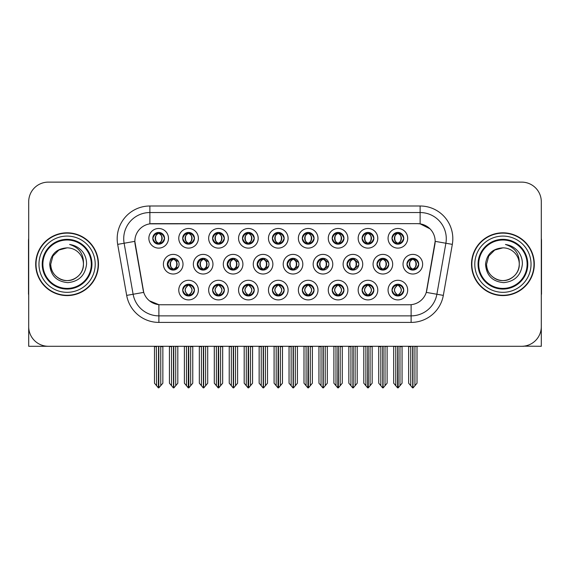 <?xml version="1.0" encoding="UTF-8"?>
<svg xmlns="http://www.w3.org/2000/svg" width="570" height="570" viewBox="0 0 570 570"><rect width="100%" height="100%" fill="white"/><g stroke="black" fill="none" stroke-linecap="round" stroke-linejoin="round"><path stroke-width="0.85" d="M212.589 238.303A5.885 5.885 0 0 0 218.474 244.188A5.885 5.885 0 0 0 224.359 238.303A5.885 5.885 0 0 0 218.474 232.417A5.885 5.885 0 0 0 212.589 238.303L212.646 238.303C213.807 235.104 215.332 233.515 217.227 233.55L216.828 232.653M208.663 238.303A9.811 9.811 0 0 0 218.474 248.114A9.811 9.811 0 0 0 228.285 238.303A9.811 9.811 0 0 0 218.474 228.492A9.811 9.811 0 0 0 208.663 238.303M272.389 290.102A5.885 5.885 0 0 0 278.274 295.987A5.885 5.885 0 0 0 284.166 290.102A5.885 5.885 0 0 0 278.274 284.216A5.885 5.885 0 0 0 272.389 290.102L272.446 290.102C273.557 293.272 275.089 294.854 277.034 294.854L277.733 294.854C273.835 291.683 273.835 288.513 277.733 285.342L277.925 285.342C273.928 288.513 273.928 291.683 277.925 294.854L277.433 295.93L277.932 294.854M268.47 290.102A9.811 9.811 0 0 0 278.274 299.913A9.811 9.811 0 0 0 288.085 290.102A9.811 9.811 0 0 0 278.274 280.29A9.811 9.811 0 0 0 268.47 290.102M152.788 238.303A5.885 5.885 0 0 0 158.674 244.188A5.885 5.885 0 0 0 164.559 238.303A5.885 5.885 0 0 0 158.674 232.417A5.885 5.885 0 0 0 152.788 238.303L152.838 238.303C154.007 235.104 155.532 233.515 157.427 233.55L157.028 232.653M148.863 238.303A9.811 9.811 0 0 0 158.674 248.114A9.811 9.811 0 0 0 168.485 238.303A9.811 9.811 0 0 0 158.674 228.492A9.811 9.811 0 0 0 148.863 238.303M376.991 264.202A5.885 5.885 0 0 0 382.876 270.087A5.885 5.885 0 0 0 388.761 264.202A5.885 5.885 0 0 0 382.876 258.317A5.885 5.885 0 0 0 376.991 264.202L377.098 264.202C378.259 261.003 379.791 259.414 381.686 259.45L381.28 258.538M373.065 264.202A9.811 9.811 0 0 0 382.876 274.013A9.811 9.811 0 0 0 392.687 264.202A9.811 9.811 0 0 0 382.876 254.391A9.811 9.811 0 0 0 373.065 264.202M257.177 264.202A5.885 5.885 0 0 0 263.062 270.087A5.885 5.885 0 0 0 268.947 264.202A5.885 5.885 0 0 0 263.062 258.317A5.885 5.885 0 0 0 257.177 264.202L257.498 264.202C258.659 261.003 260.184 259.414 262.079 259.45L261.651 258.488M253.258 264.202A9.811 9.811 0 0 0 263.062 274.013A9.811 9.811 0 0 0 272.873 264.202A9.811 9.811 0 0 0 263.062 254.391A9.811 9.811 0 0 0 253.258 264.202M362.093 290.102A5.885 5.885 0 0 0 367.978 295.987A5.885 5.885 0 0 0 373.863 290.102A5.885 5.885 0 0 0 367.978 284.216A5.885 5.885 0 0 0 362.093 290.102L362.149 290.102C363.261 293.272 364.793 294.854 366.738 294.854L367.436 294.854C363.539 291.683 363.539 288.513 367.436 285.342L367.629 285.342C363.632 288.513 363.632 291.683 367.629 294.854L367.137 295.93L367.629 294.854C363.489 291.683 363.489 288.513 367.629 285.342L367.137 284.273L367.629 285.342L366.738 285.342C364.828 285.306 363.297 286.895 362.149 290.102M358.167 290.102A9.811 9.811 0 0 0 367.978 299.913A9.811 9.811 0 0 0 377.789 290.102A9.811 9.811 0 0 0 367.978 280.29A9.811 9.811 0 0 0 358.167 290.102M391.996 290.102A5.885 5.885 0 0 0 397.881 295.987A5.885 5.885 0 0 0 403.767 290.102A5.885 5.885 0 0 0 397.881 284.216A5.885 5.885 0 0 0 391.996 290.102L392.046 290.102C393.165 293.272 394.697 294.854 396.635 294.854L397.333 294.854C393.443 291.683 393.443 288.513 397.333 285.342L397.525 285.342C393.535 288.513 393.535 291.683 397.525 294.854L397.041 295.93L397.532 294.854C393.393 291.683 393.393 288.513 397.532 285.342L397.041 284.273L397.532 285.342L396.635 285.342C394.732 285.306 393.2 286.895 392.046 290.102M388.07 290.102A9.811 9.811 0 0 0 397.881 299.913A9.811 9.811 0 0 0 407.693 290.102A9.811 9.811 0 0 0 397.881 280.29A9.811 9.811 0 0 0 388.07 290.102M272.389 238.303A5.885 5.885 0 0 0 278.274 244.188A5.885 5.885 0 0 0 284.166 238.303A5.885 5.885 0 0 0 278.274 232.417A5.885 5.885 0 0 0 272.389 238.303L272.446 238.303C273.607 235.104 275.139 233.515 277.034 233.55L276.628 232.653M268.47 238.303A9.811 9.811 0 0 0 278.274 248.114A9.811 9.811 0 0 0 288.085 238.303A9.811 9.811 0 0 0 278.274 228.492A9.811 9.811 0 0 0 268.47 238.303M406.944 264.202A5.885 5.885 0 0 0 412.83 270.087A5.885 5.885 0 0 0 418.715 264.202A5.885 5.885 0 0 0 412.83 258.317A5.885 5.885 0 0 0 406.944 264.202L407.001 264.202C408.163 261.003 409.688 259.414 411.583 259.45L411.184 258.552M403.019 264.202A9.811 9.811 0 0 0 412.83 274.013A9.811 9.811 0 0 0 422.641 264.202A9.811 9.811 0 0 0 412.83 254.391A9.811 9.811 0 0 0 403.019 264.202M227.223 264.202A5.885 5.885 0 0 0 233.109 270.087A5.885 5.885 0 0 0 238.994 264.202A5.885 5.885 0 0 0 233.109 258.317A5.885 5.885 0 0 0 227.223 264.202L227.594 264.202C228.755 261.003 230.287 259.414 232.182 259.45L231.748 258.474M223.305 264.202A9.811 9.811 0 0 0 233.109 274.013A9.811 9.811 0 0 0 242.92 264.202A9.811 9.811 0 0 0 233.109 254.391A9.811 9.811 0 0 0 223.305 264.202M317.084 264.202A5.885 5.885 0 0 0 322.969 270.087A5.885 5.885 0 0 0 328.854 264.202A5.885 5.885 0 0 0 322.969 258.317A5.885 5.885 0 0 0 317.084 264.202L317.298 264.202C318.459 261.003 319.991 259.414 321.879 259.45L321.466 258.509M313.158 264.202A9.811 9.811 0 0 0 322.969 274.013A9.811 9.811 0 0 0 332.78 264.202A9.811 9.811 0 0 0 322.969 254.391A9.811 9.811 0 0 0 313.158 264.202M167.316 264.202A5.885 5.885 0 0 0 173.202 270.087A5.885 5.885 0 0 0 179.094 264.202A5.885 5.885 0 0 0 173.202 258.317A5.885 5.885 0 0 0 167.316 264.202L167.794 264.202C168.955 261.003 170.48 259.414 172.375 259.45L171.933 258.452M163.398 264.202A9.811 9.811 0 0 0 173.202 274.013A9.811 9.811 0 0 0 183.013 264.202A9.811 9.811 0 0 0 173.202 254.391A9.811 9.811 0 0 0 163.398 264.202M391.996 238.303A5.885 5.885 0 0 0 397.881 244.188A5.885 5.885 0 0 0 403.767 238.303A5.885 5.885 0 0 0 397.881 232.417A5.885 5.885 0 0 0 391.996 238.303L392.053 238.303C393.214 235.104 394.739 233.515 396.635 233.55L396.236 232.653M388.07 238.303A9.811 9.811 0 0 0 397.881 248.114A9.811 9.811 0 0 0 407.693 238.303A9.811 9.811 0 0 0 397.881 228.492A9.811 9.811 0 0 0 388.07 238.303M302.292 290.102A5.885 5.885 0 0 0 308.178 295.987A5.885 5.885 0 0 0 314.063 290.102A5.885 5.885 0 0 0 308.178 284.216A5.885 5.885 0 0 0 302.292 290.102L302.349 290.102C303.461 293.272 304.993 294.854 306.931 294.854L307.629 294.854C303.739 291.683 303.739 288.513 307.629 285.342L307.821 285.342C303.831 288.513 303.831 291.683 307.821 294.854L307.337 295.93L307.829 294.854C303.689 291.683 303.689 288.513 307.829 285.342L307.337 284.273L307.829 285.342L306.931 285.342C305.028 285.306 303.496 286.895 302.349 290.102M298.367 290.102A9.811 9.811 0 0 0 308.178 299.913A9.811 9.811 0 0 0 317.989 290.102A9.811 9.811 0 0 0 308.178 280.29A9.811 9.811 0 0 0 298.367 290.102M362.093 238.303A5.885 5.885 0 0 0 367.978 244.188A5.885 5.885 0 0 0 373.863 238.303A5.885 5.885 0 0 0 367.978 232.417A5.885 5.885 0 0 0 362.093 238.303L362.149 238.303C363.311 235.104 364.836 233.515 366.731 233.55L366.332 232.653M358.167 238.303A9.811 9.811 0 0 0 367.978 248.114A9.811 9.811 0 0 0 377.789 238.303A9.811 9.811 0 0 0 367.978 228.492A9.811 9.811 0 0 0 358.167 238.303M242.492 290.102A5.885 5.885 0 0 0 248.378 295.987A5.885 5.885 0 0 0 254.263 290.102A5.885 5.885 0 0 0 248.378 284.216A5.885 5.885 0 0 0 242.492 290.102L242.542 290.102C243.661 293.272 245.186 294.854 247.131 294.854L247.829 294.854C243.932 291.683 243.932 288.513 247.829 285.342L248.021 285.342C244.024 288.513 244.024 291.683 248.021 294.854L247.53 295.93L248.028 294.854C243.889 291.683 243.889 288.513 248.028 285.342L247.53 284.273L248.028 285.342L247.131 285.342C245.221 285.306 243.696 286.895 242.542 290.102M238.566 290.102A9.811 9.811 0 0 0 248.378 299.913A9.811 9.811 0 0 0 258.189 290.102A9.811 9.811 0 0 0 248.378 280.29A9.811 9.811 0 0 0 238.566 290.102M287.13 264.202A5.885 5.885 0 0 0 293.016 270.087A5.885 5.885 0 0 0 298.901 264.202A5.885 5.885 0 0 0 293.016 258.317A5.885 5.885 0 0 0 287.13 264.202L287.394 264.202C288.555 261.003 290.087 259.414 291.983 259.45L291.562 258.502M283.204 264.202A9.811 9.811 0 0 0 293.016 274.013A9.811 9.811 0 0 0 302.827 264.202A9.811 9.811 0 0 0 293.016 254.391A9.811 9.811 0 0 0 283.204 264.202M182.685 290.102A5.885 5.885 0 0 0 188.57 295.987A5.885 5.885 0 0 0 194.463 290.102A5.885 5.885 0 0 0 188.57 284.216A5.885 5.885 0 0 0 182.685 290.102L182.742 290.102C183.861 293.272 185.385 294.854 187.331 294.854L188.029 294.854C184.131 291.683 184.131 288.513 188.029 285.342L188.221 285.342C184.224 288.513 184.224 291.683 188.221 294.854L187.73 295.93L188.228 294.854C184.089 291.683 184.089 288.513 188.228 285.342L187.737 284.273L188.221 285.342L187.331 285.342C185.421 285.306 183.889 286.895 182.742 290.102M178.766 290.102A9.811 9.811 0 0 0 188.57 299.913A9.811 9.811 0 0 0 198.381 290.102A9.811 9.811 0 0 0 188.57 280.29A9.811 9.811 0 0 0 178.766 290.102M332.196 238.303A5.885 5.885 0 0 0 338.081 244.188A5.885 5.885 0 0 0 343.966 238.303A5.885 5.885 0 0 0 338.081 232.417A5.885 5.885 0 0 0 332.196 238.303L332.246 238.303C333.407 235.104 334.939 233.515 336.834 233.55L336.435 232.653M328.27 238.303A9.811 9.811 0 0 0 338.081 248.114A9.811 9.811 0 0 0 347.892 238.303A9.811 9.811 0 0 0 338.081 228.492A9.811 9.811 0 0 0 328.27 238.303M242.492 238.303A5.885 5.885 0 0 0 248.378 244.188A5.885 5.885 0 0 0 254.263 238.303A5.885 5.885 0 0 0 248.378 232.417A5.885 5.885 0 0 0 242.492 238.303L242.542 238.303C243.704 235.104 245.235 233.515 247.131 233.55L246.732 232.653M238.566 238.303A9.811 9.811 0 0 0 248.378 248.114A9.811 9.811 0 0 0 258.189 238.303A9.811 9.811 0 0 0 248.378 228.492A9.811 9.811 0 0 0 238.566 238.303M212.589 290.102A5.885 5.885 0 0 0 218.474 295.987A5.885 5.885 0 0 0 224.359 290.102A5.885 5.885 0 0 0 218.474 284.216A5.885 5.885 0 0 0 212.589 290.102L212.646 290.102C213.757 293.272 215.289 294.854 217.234 294.854L217.925 294.854C214.035 291.683 214.035 288.513 217.925 285.342L218.118 285.342C214.128 288.513 214.128 291.683 218.118 294.854L217.633 295.93L218.125 294.854C213.985 291.683 213.985 288.513 218.125 285.342L217.633 284.273L218.125 285.342L217.234 285.342C215.325 285.306 213.793 286.895 212.646 290.102M208.663 290.102A9.811 9.811 0 0 0 218.474 299.913A9.811 9.811 0 0 0 228.285 290.102A9.811 9.811 0 0 0 218.474 280.29A9.811 9.811 0 0 0 208.663 290.102M302.292 238.303A5.885 5.885 0 0 0 308.178 244.188A5.885 5.885 0 0 0 314.063 238.303A5.885 5.885 0 0 0 308.178 232.417A5.885 5.885 0 0 0 302.292 238.303L302.349 238.303C303.511 235.104 305.036 233.515 306.931 233.55L306.532 232.653M298.367 238.303A9.811 9.811 0 0 0 308.178 248.114A9.811 9.811 0 0 0 317.989 238.303A9.811 9.811 0 0 0 308.178 228.492A9.811 9.811 0 0 0 298.367 238.303M197.27 264.202A5.885 5.885 0 0 0 203.155 270.087A5.885 5.885 0 0 0 209.047 264.202A5.885 5.885 0 0 0 203.155 258.317A5.885 5.885 0 0 0 197.27 264.202L197.69 264.202C198.852 261.003 200.384 259.414 202.279 259.45L201.837 258.466M193.351 264.202A9.811 9.811 0 0 0 203.155 274.013A9.811 9.811 0 0 0 212.966 264.202A9.811 9.811 0 0 0 203.155 254.391A9.811 9.811 0 0 0 193.351 264.202M347.037 264.202A5.885 5.885 0 0 0 352.923 270.087A5.885 5.885 0 0 0 358.808 264.202A5.885 5.885 0 0 0 352.923 258.317A5.885 5.885 0 0 0 347.037 264.202L347.201 264.202C348.363 261.003 349.887 259.414 351.783 259.45L351.369 258.524M343.112 264.202A9.811 9.811 0 0 0 352.923 274.013A9.811 9.811 0 0 0 362.734 264.202A9.811 9.811 0 0 0 352.923 254.391A9.811 9.811 0 0 0 343.112 264.202M182.685 238.303A5.885 5.885 0 0 0 188.57 244.188A5.885 5.885 0 0 0 194.463 238.303A5.885 5.885 0 0 0 188.57 232.417A5.885 5.885 0 0 0 182.685 238.303L182.742 238.303C183.903 235.104 185.435 233.515 187.331 233.55L186.932 232.653M178.766 238.303A9.811 9.811 0 0 0 188.57 248.114A9.811 9.811 0 0 0 198.381 238.303A9.811 9.811 0 0 0 188.57 228.492A9.811 9.811 0 0 0 178.766 238.303M332.196 290.102A5.885 5.885 0 0 0 338.081 295.987A5.885 5.885 0 0 0 343.966 290.102A5.885 5.885 0 0 0 338.081 284.216A5.885 5.885 0 0 0 332.196 290.102L332.246 290.102C333.365 293.272 334.889 294.854 336.834 294.854L337.533 294.854C333.635 291.683 333.635 288.513 337.533 285.342L337.725 285.342C333.728 288.513 333.728 291.683 337.725 294.854L337.233 295.93L337.732 294.854C333.593 291.683 333.593 288.513 337.732 285.342L337.233 284.273L337.732 285.342L336.834 285.342C334.925 285.306 333.4 286.895 332.246 290.102M328.27 290.102A9.811 9.811 0 0 0 338.081 299.913A9.811 9.811 0 0 0 347.892 290.102A9.811 9.811 0 0 0 338.081 280.29A9.811 9.811 0 0 0 328.27 290.102M134.841 241.31A17.656 17.656 0 0 0 135.111 244.38L143.184 290.159A17.656 17.656 0 0 0 160.569 304.751L409.431 304.751A17.656 17.656 0 0 0 426.816 290.159L434.889 244.38A17.656 17.656 0 0 0 417.504 223.654L152.496 223.654A17.656 17.656 0 0 0 134.841 241.31L135.033 238.695M523.844 346.161L541.301 346.282L541.301 201.744A19.622 19.622 0 0 0 521.685 182.122L48.315 182.122A19.622 19.622 0 0 0 28.7 201.744L28.7 346.282L88.015 346.282M481.985 346.282L523.844 346.282M35.696 264.202A31.393 31.393 0 0 0 67.089 295.595A31.393 31.393 0 0 0 98.482 264.202A31.393 31.393 0 0 0 67.089 232.809A31.393 31.393 0 0 0 35.696 264.202M471.518 264.202A31.393 31.393 0 0 0 502.911 295.595A31.393 31.393 0 0 0 534.304 264.202A31.393 31.393 0 0 0 502.911 232.809A31.393 31.393 0 0 0 471.518 264.202M149.882 205.998L420.118 205.998A32.697 32.697 0 0 1 452.324 244.373L443.325 295.388A32.697 32.697 0 0 1 411.12 322.406L158.88 322.406A32.697 32.697 0 0 1 126.675 295.388L117.677 244.373A32.697 32.697 0 0 1 149.882 205.998L149.882 212.539L420.118 212.539A26.163 26.163 0 0 1 445.882 243.24L436.884 294.248A26.163 26.163 0 0 1 411.12 315.865L158.88 315.865A26.163 26.163 0 0 1 133.116 294.248L124.117 243.24A26.163 26.163 0 0 1 149.882 212.539L149.882 223.846L417.504 223.654L420.118 223.846L429.987 228.827M409.431 304.751L160.569 304.751M158.88 322.406L158.88 304.672L149.454 300.81M445.882 243.24L435.159 241.352L426.274 292.382L436.884 294.248L445.882 243.24L452.324 244.373M126.675 295.388L143.726 292.382L134.841 241.352L124.117 243.24A26.163 26.163 0 0 1 123.726 238.695M426.816 290.159L426.709 290.714M143.291 290.714L143.184 290.159M521.685 182.122L48.315 182.122M28.7 201.744L28.7 326.66A19.622 19.622 0 0 0 48.315 346.282L521.685 346.282A19.622 19.622 0 0 0 541.301 326.66L541.301 201.744M395.787 385.698L395.787 346.61L393.692 346.282L393.692 383.204L397.611 387.878L397.753 346.282M402.064 346.282L402.064 383.204L398.152 387.878L398.01 346.282M402.064 383.204L402.064 346.61L399.976 346.61L399.976 385.698M398.893 284.302L398.43 285.342C402.32 288.513 402.32 291.683 398.43 294.854L398.238 294.854C402.228 291.683 402.228 288.513 398.238 285.342L398.722 284.273L398.231 285.342C402.37 288.513 402.37 291.683 398.231 294.854L398.722 295.93L398.238 294.854L399.128 294.854C401.031 294.897 402.562 293.308 403.71 290.094C402.591 286.924 401.059 285.342 399.128 285.342L399.527 284.451M398.43 285.342L399.128 285.342M418.715 264.202L418.665 264.202C417.532 261.039 416 259.457 414.077 259.45L413.378 259.45C415.252 260.447 416.235 262.036 416.349 264.202C416.235 266.375 415.252 267.957 413.378 268.954L414.077 268.954L414.476 269.852M411.818 258.402L412.281 259.45L411.583 259.45M413.186 259.45L413.186 259.45C416.834 259.571 416.955 268.349 413.179 268.954L413.67 270.03L413.186 268.954C415.103 267.957 416.121 266.375 416.235 264.202C416.121 262.036 415.103 260.447 413.186 259.45L413.678 258.381L413.179 259.45M418.665 264.202C417.482 267.43 415.957 269.019 414.077 268.954M412.281 259.45L412.281 259.45C410.414 260.447 409.424 262.036 409.317 264.202C409.424 266.375 410.414 267.957 412.281 268.954L411.583 268.954C409.745 269.076 408.22 267.487 407.001 264.202M412.281 268.954L412.473 268.954C410.557 267.957 409.545 266.375 409.431 264.202C409.545 262.036 410.557 260.447 412.473 259.45C408.825 259.571 408.711 268.349 412.481 268.954L411.818 270.002M417.019 346.61L417.019 383.204L414.924 385.698L414.924 346.61L417.019 346.282M408.647 346.282L408.647 383.204L412.566 387.878L413.1 387.878L414.924 385.698M412.965 346.282L412.965 387.878M410.5 346.282L410.742 346.61L408.647 346.61M410.742 346.61L410.742 385.698M412.701 387.878L412.701 346.282M403.767 238.303L403.71 238.303C402.577 235.139 401.052 233.558 399.128 233.55L398.238 233.55L398.729 232.482L398.231 233.55C401.886 233.671 402 242.45 398.231 243.055L398.722 244.131L398.238 243.055C400.154 242.058 401.166 240.476 401.28 238.303C401.166 236.137 400.154 234.548 398.238 233.55L398.43 233.55C400.297 234.548 401.287 236.137 401.401 238.303C401.287 240.476 400.297 242.058 398.43 243.055L399.128 243.055L399.527 243.953M396.87 244.103L397.333 243.055C395.466 242.058 394.476 240.476 394.362 238.303C394.476 236.137 395.466 234.548 397.333 233.55L397.525 233.55C395.608 234.548 394.597 236.137 394.483 238.303C394.597 240.476 395.608 242.058 397.525 243.055L397.034 244.131L397.532 243.055C393.763 242.45 393.877 233.671 397.532 233.55L396.635 233.55M403.71 238.303C402.534 241.53 401.002 243.119 399.128 243.055M397.333 243.055L396.635 243.055C394.796 243.176 393.272 241.594 392.053 238.303M28.7 306.062L28.7 299.521M28.7 294.27A13.082 13.082 0 0 0 28.5 294.284L28.5 240.661A13.082 13.082 0 0 1 28.7 238.403M365.89 385.698L365.89 346.61L363.795 346.282L363.795 383.204L367.714 387.878L367.849 346.282M372.167 346.282L372.167 383.204L368.249 387.878L368.113 346.282M372.167 383.204L372.167 346.61L370.072 346.61L370.072 385.698M368.99 284.302L368.526 285.342C372.424 288.513 372.424 291.683 368.526 294.854L368.334 294.854C372.331 291.683 372.331 288.513 368.334 285.342L368.826 284.273L368.334 285.342C372.466 288.513 372.466 291.683 368.327 294.854L368.826 295.93L368.327 294.854L369.225 294.854C371.134 294.897 372.659 293.308 373.813 290.094C372.687 286.924 371.163 285.342 369.225 285.342L369.624 284.451M368.526 285.342L369.225 285.342M335.987 385.698L335.987 346.61L333.892 346.282L333.892 383.204L337.81 387.878L337.946 346.282M342.264 346.282L342.264 383.204L338.345 387.878L338.209 346.282M342.264 383.204L342.264 346.61L340.169 346.61L340.169 385.698M339.093 284.302L338.623 285.342C342.52 288.513 342.52 291.683 338.623 294.854L338.43 294.854C342.428 291.683 342.428 288.513 338.43 285.342L338.922 284.273M339.093 295.901L338.43 294.854L338.922 295.93M338.623 285.342L339.321 285.342L339.72 284.451M338.623 294.854L339.321 294.854C341.231 294.897 342.762 293.308 343.91 290.094C342.791 286.924 341.259 285.342 339.321 285.342M306.083 385.698L306.083 346.61L303.995 346.282L303.995 383.204L307.907 387.878L308.049 346.282M312.36 346.282L312.36 383.204L308.448 387.878L308.306 346.282M312.36 383.204L312.36 346.61L310.272 346.61L310.272 385.698M309.189 284.302L308.726 285.342C312.617 288.513 312.617 291.683 308.726 294.854L308.534 294.854C312.524 291.683 312.524 288.513 308.534 285.342L309.018 284.273L308.527 285.342C312.666 288.513 312.666 291.683 308.527 294.854L309.018 295.93L308.534 294.854L309.424 294.854C311.334 294.897 312.859 293.308 314.013 290.094C312.887 286.924 311.355 285.342 309.424 285.342L309.823 284.451M308.726 285.342L309.424 285.342M276.186 385.698L276.186 346.61L274.092 346.282L274.092 383.204L278.01 387.878L278.146 346.282M282.464 346.282L282.464 383.204L278.545 387.878L278.409 346.282M282.464 383.204L282.464 346.61L280.369 346.61L280.369 385.698M279.293 284.302L278.823 285.342C282.72 288.513 282.72 291.683 278.823 294.854L278.63 294.854C282.627 291.683 282.627 288.513 278.63 285.342L279.122 284.273L278.63 285.342C282.763 288.513 282.763 291.683 278.623 294.854L279.122 295.93L278.623 294.854L279.521 294.854C281.43 294.897 282.962 293.308 284.109 290.094C282.984 286.924 281.459 285.342 279.521 285.342L279.92 284.451M277.262 284.302L277.932 285.342M278.823 285.342L279.521 285.342M277.733 285.342L277.034 285.342C275.125 285.306 273.593 286.895 272.446 290.102M384.173 268.954C386.054 269.019 387.586 267.43 388.761 264.202C387.628 261.039 386.097 259.457 384.173 259.45L383.482 259.45C385.349 260.447 386.339 262.036 386.446 264.202C386.339 266.375 385.349 267.957 383.482 268.954L384.173 268.954L384.572 269.838M381.914 258.395L382.385 259.45L381.686 259.45M383.774 258.388L383.289 259.45C386.937 259.571 387.051 268.349 383.282 268.954L383.767 270.023M382.385 259.45L382.385 259.45C380.511 260.447 379.52 262.036 379.413 264.202C379.52 266.375 380.511 267.957 382.385 268.954L381.686 268.954C379.848 269.076 378.316 267.487 377.098 264.202M382.385 268.954L382.577 268.954C380.66 267.957 379.641 266.375 379.527 264.202C379.641 262.036 380.66 260.447 382.577 259.45C378.929 259.571 378.808 268.349 382.577 268.954L381.914 270.009M387.116 346.61L387.116 383.204L385.021 385.698L385.021 346.61L387.116 346.282M378.744 346.282L378.744 383.204L382.662 387.878L383.197 387.878L385.021 385.698M383.061 346.282L383.061 387.878M380.596 346.282L380.838 346.61L378.744 346.61M380.838 346.61L380.838 385.698M382.798 387.878L382.798 346.282M358.73 263.212L354.276 259.45L353.578 259.45C355.445 260.447 356.435 262.036 356.549 264.202C356.435 266.375 355.445 267.957 353.578 268.954L354.276 268.954L354.661 269.824M352.011 258.388L352.481 259.45L351.783 259.45M353.386 259.45L353.87 258.395L353.379 259.45C357.034 259.571 357.148 268.349 353.379 268.954L353.863 270.016L353.386 268.954C355.302 267.957 356.314 266.375 356.428 264.202C356.314 262.036 355.302 260.447 353.386 259.45M358.73 265.178L354.276 268.954M352.481 259.45L352.481 259.45C350.614 260.447 349.624 262.036 349.51 264.202C349.624 266.375 350.614 267.957 352.481 268.954L351.783 268.954C349.944 269.076 348.42 267.487 347.201 264.202M352.481 268.954L352.673 268.954C350.757 267.957 349.745 266.375 349.631 264.202C349.745 262.036 350.757 260.447 352.673 259.45C349.025 259.571 348.911 268.349 352.68 268.954L352.011 270.016M357.212 346.61L357.212 383.204L355.124 385.698L355.124 346.61L357.212 346.282M348.847 346.282L348.847 383.204L352.759 387.878L353.3 387.878L355.124 385.698M353.158 346.282L353.158 387.878M350.692 346.282L350.935 346.61L348.847 346.61M350.935 346.61L350.935 385.698M352.901 387.878L352.901 346.282M328.683 262.784L324.373 259.45L323.674 259.45C325.548 260.447 326.532 262.036 326.646 264.202C326.532 266.375 325.548 267.957 323.674 268.954L324.373 268.954L324.757 269.81M322.107 258.381L322.577 259.45L321.879 259.45M323.482 259.45L323.482 259.45C327.13 259.571 327.251 268.349 323.482 268.954L323.959 270.002L323.482 268.954C325.399 267.957 326.418 266.375 326.532 264.202C326.418 262.036 325.399 260.447 323.482 259.45L323.967 258.402L323.482 259.45M328.69 265.606L324.373 268.954M322.577 259.45L322.577 259.45C320.711 260.447 319.72 262.036 319.613 264.202C319.72 266.375 320.711 267.957 322.577 268.954L321.879 268.954C320.041 269.076 318.516 267.487 317.298 264.202M322.577 268.954L322.77 268.954C320.853 267.957 319.841 266.375 319.727 264.202C319.841 262.036 320.853 260.447 322.77 259.45C319.122 259.571 319.008 268.349 322.777 268.954L322.107 270.023M327.315 346.61L327.315 383.204L325.221 385.698L325.221 346.61L327.315 346.282M318.943 346.282L318.943 383.204L322.862 387.878L323.397 387.878L325.221 385.698M323.261 346.282L323.261 387.878M320.796 346.282L321.038 346.61L318.943 346.61M321.038 346.61L321.038 385.698M322.998 387.878L322.998 346.282M298.644 262.464L294.476 259.45L293.778 259.45C295.645 260.447 296.635 262.036 296.742 264.202C296.635 266.375 295.645 267.957 293.778 268.954L294.476 268.954L294.847 269.795M292.196 258.374L292.681 259.45L291.983 259.45M293.586 259.45L293.586 259.45C297.234 259.571 297.348 268.349 293.579 268.954L294.056 269.995L293.586 268.954C295.502 267.957 296.514 266.375 296.628 264.202C296.514 262.036 295.502 260.447 293.586 259.45L294.056 258.41L293.579 259.45M298.644 265.934L294.476 268.954M292.681 259.45L292.681 259.45C290.807 260.447 289.824 262.036 289.71 264.202C289.824 266.375 290.807 267.957 292.681 268.954L291.983 268.954C290.144 269.076 288.612 267.487 287.394 264.202M292.681 268.954L292.873 268.954C290.957 267.957 289.938 266.375 289.824 264.202C289.938 262.036 290.957 260.447 292.873 259.45C289.225 259.571 289.104 268.349 292.88 268.954L292.196 270.03M297.412 346.61L297.412 383.204L295.317 385.698L295.317 346.61L297.412 346.282M289.04 346.282L289.04 383.204L292.959 387.878L293.493 387.878L295.317 385.698M293.358 346.282L293.358 387.878M290.892 346.282L291.135 346.61L289.04 346.61M291.135 346.61L291.135 385.698M293.094 387.878L293.094 346.282M373.863 238.303L373.813 238.303C372.68 235.139 371.148 233.558 369.225 233.55L368.334 233.55L368.819 232.482L368.334 233.55C371.982 233.671 372.103 242.45 368.327 243.055L368.819 244.131L368.334 243.055C370.251 242.058 371.27 240.476 371.384 238.303C371.27 236.137 370.251 234.548 368.334 233.55L368.526 233.55C370.4 234.548 371.384 236.137 371.498 238.303C371.384 240.476 370.4 242.058 368.526 243.055L369.225 243.055L369.624 243.953M366.966 244.103L367.429 243.055C365.562 242.058 364.572 240.476 364.465 238.303C364.572 236.137 365.562 234.548 367.429 233.55L367.622 233.55C365.705 234.548 364.693 236.137 364.579 238.303C364.693 240.476 365.705 242.058 367.622 243.055L367.137 244.131L367.629 243.055C363.86 242.45 363.974 233.671 367.629 233.55L366.731 233.55M373.813 238.303C372.63 241.53 371.106 243.119 369.225 243.055M367.429 243.055L366.731 243.055C364.893 243.176 363.368 241.594 362.149 238.303M343.966 238.303L343.91 238.303C342.777 235.139 341.245 233.558 339.328 233.55L338.438 233.55L338.922 232.482L338.438 233.55C342.086 233.671 342.2 242.45 338.43 243.055L338.922 244.131L338.438 243.055C340.354 242.058 341.366 240.476 341.48 238.303C341.366 236.137 340.354 234.548 338.438 233.55L338.63 233.55C340.497 234.548 341.487 236.137 341.594 238.303C341.487 240.476 340.497 242.058 338.63 243.055L339.328 243.055L339.727 243.953M337.062 244.103L337.533 243.055C335.659 242.058 334.676 240.476 334.562 238.303C334.676 236.137 335.659 234.548 337.533 233.55L337.725 233.55C335.808 234.548 334.79 236.137 334.676 238.303C334.79 240.476 335.808 242.058 337.725 243.055L337.233 244.131L337.725 243.055C333.956 242.45 334.077 233.671 337.725 233.55L336.834 233.55M343.91 238.303C342.734 241.53 341.202 243.119 339.328 243.055M337.533 243.055L336.834 243.055C334.996 243.176 333.464 241.594 332.246 238.303M314.063 238.303L314.013 238.303C312.873 235.139 311.348 233.558 309.424 233.55L308.534 233.55L309.026 232.482L308.527 233.55C312.182 233.671 312.296 242.45 308.527 243.055L309.018 244.131L308.534 243.055C310.451 242.058 311.462 240.476 311.576 238.303C311.462 236.137 310.451 234.548 308.534 233.55L308.726 233.55C310.593 234.548 311.583 236.137 311.697 238.303C311.583 240.476 310.593 242.058 308.726 243.055L309.424 243.055L309.823 243.953M307.166 244.103L307.629 243.055C305.762 242.058 304.772 240.476 304.658 238.303C304.772 236.137 305.762 234.548 307.629 233.55L307.821 233.55C305.905 234.548 304.893 236.137 304.779 238.303C304.893 240.476 305.905 242.058 307.821 243.055L307.33 244.131L307.829 243.055C304.059 242.45 304.173 233.671 307.829 233.55L306.931 233.55M314.013 238.303C312.83 241.53 311.305 243.119 309.424 243.055M307.629 243.055L306.931 243.055C305.093 243.176 303.568 241.594 302.349 238.303M284.166 238.303L284.109 238.303C282.977 235.139 281.445 233.558 279.521 233.55L278.63 233.55L279.115 232.482L278.63 233.55C282.285 233.671 282.399 242.45 278.63 243.055L279.115 244.131L278.63 243.055C280.547 242.058 281.566 240.476 281.68 238.303C281.566 236.137 280.547 234.548 278.63 233.55L278.823 233.55C280.697 234.548 281.687 236.137 281.794 238.303C281.687 240.476 280.697 242.058 278.823 243.055L279.521 243.055L279.92 243.953M277.262 244.103L277.725 243.055C275.859 242.058 274.868 240.476 274.761 238.303C274.868 236.137 275.859 234.548 277.725 233.55L277.918 233.55C276.001 234.548 274.989 236.137 274.875 238.303C274.989 240.476 276.001 242.058 277.918 243.055L277.433 244.131L277.925 243.055C274.156 242.45 274.27 233.671 277.925 233.55L277.034 233.55M284.109 238.303C282.927 241.53 281.402 243.119 279.521 243.055M277.725 243.055L277.034 243.055C275.196 243.176 273.664 241.594 272.446 238.303M91.286 264.202A24.197 24.197 0 0 1 67.089 288.399A24.197 24.197 0 0 1 42.885 264.202A24.197 24.197 0 0 1 67.089 240.006A24.197 24.197 0 0 1 91.286 264.202M49.697 264.202C50.545 275.488 56.608 281.63 67.901 282.642C79.009 281.466 85.222 275.317 86.547 264.202C86.647 259.827 85.45 255.837 82.963 252.218C79.551 247.843 75.098 245.257 69.618 244.473C79.28 247.565 83.883 254.142 83.434 264.202C83.213 270.365 80.491 275.089 75.261 278.36C65.073 284.886 50.181 276.293 50.737 264.202L52.925 256.03L58.91 250.045L67.089 247.85C56.808 248.527 51.008 253.978 49.697 264.202M36.024 264.202A31.065 31.065 0 0 1 67.089 233.137A31.065 31.065 0 0 1 98.154 264.202A31.065 31.065 0 0 1 67.089 295.267A31.065 31.065 0 0 1 36.024 264.202M83.434 264.202C83.213 270.365 80.491 275.089 75.261 278.36C65.073 284.886 50.181 276.293 50.737 264.202C50.958 270.365 53.68 275.089 58.91 278.36C69.105 284.886 83.997 276.293 83.434 264.202C83.213 270.365 80.491 275.089 75.261 278.36C65.073 284.886 50.181 276.293 50.737 264.202L52.925 256.03L58.91 250.045L67.089 247.85L58.91 250.045L52.925 256.03L50.737 264.202L52.925 256.03L58.91 250.045L67.089 247.85A16.352 16.352 0 0 1 83.434 264.202C83.213 270.365 80.491 275.089 75.261 278.36C65.073 284.886 50.181 276.293 50.737 264.202L52.925 256.03L58.91 250.045L67.089 247.85M527.115 264.202A24.197 24.197 0 0 1 502.911 288.399A24.197 24.197 0 0 1 478.714 264.202A24.197 24.197 0 0 1 502.911 240.006A24.197 24.197 0 0 1 527.115 264.202M485.526 264.202C486.367 275.488 492.437 281.63 503.73 282.642C514.838 281.466 521.051 275.317 522.376 264.202C522.476 259.827 521.279 255.837 518.793 252.218C515.373 247.843 510.927 245.257 505.447 244.473C515.109 247.565 519.712 254.142 519.263 264.202C519.042 270.365 516.32 275.089 511.091 278.36C500.895 284.886 486.003 276.293 486.566 264.202L488.754 256.03L494.739 250.045L502.911 247.85C492.637 248.527 486.837 253.978 485.526 264.202M471.846 264.202A31.065 31.065 0 0 1 502.911 233.137A31.065 31.065 0 0 1 533.976 264.202A31.065 31.065 0 0 1 502.911 295.267A31.065 31.065 0 0 1 471.846 264.202M519.263 264.202C519.042 270.365 516.32 275.089 511.091 278.36C500.895 284.886 486.003 276.293 486.566 264.202C486.787 270.365 489.509 275.089 494.739 278.36C504.927 284.886 519.819 276.293 519.263 264.202C519.042 270.365 516.32 275.089 511.091 278.36C500.895 284.886 486.003 276.293 486.566 264.202L488.754 256.03L494.739 250.045L502.911 247.85L494.739 250.045L488.754 256.03L486.566 264.202L488.754 256.03L494.739 250.045L502.911 247.85A16.352 16.352 0 0 1 519.263 264.202C519.042 270.365 516.32 275.089 511.091 278.36C500.895 284.886 486.003 276.293 486.566 264.202L488.754 256.03L494.739 250.045L502.911 247.85M541.301 299.521L541.301 306.062M541.301 238.403A13.082 13.082 0 0 1 541.5 240.661L541.5 294.284A13.082 13.082 0 0 0 541.301 294.27M246.283 385.698L246.283 346.61L244.188 346.282L244.188 383.204L248.107 387.878L248.242 346.282M252.56 346.282L252.56 383.204L248.641 387.878L248.506 346.282M252.56 383.204L252.56 346.61L250.465 346.61L250.465 385.698M249.389 284.302L248.926 285.342C252.816 288.513 252.816 291.683 248.926 294.854L248.727 294.854C252.724 291.683 252.724 288.513 248.727 285.342L249.218 284.273M249.389 295.901L248.727 294.854L249.218 295.93M248.926 285.342L249.617 285.342L250.016 284.451M248.926 294.854L249.617 294.854C251.527 294.897 253.059 293.308 254.206 290.094C253.087 286.924 251.555 285.342 249.617 285.342M216.379 385.698L216.379 346.61L214.292 346.282L214.292 383.204L218.203 387.878L218.346 346.282M222.663 346.282L222.663 383.204L218.745 387.878L218.602 346.282M222.663 383.204L222.663 346.61L220.569 346.61L220.569 385.698M219.486 284.302L219.022 285.342C222.913 288.513 222.913 291.683 219.022 294.854L218.83 294.854C222.827 291.683 222.827 288.513 218.83 285.342L219.322 284.273L218.823 285.342C222.963 288.513 222.963 291.683 218.823 294.854L219.315 295.93L218.83 294.854L219.721 294.854C221.63 294.897 223.155 293.308 224.309 290.094C223.184 286.924 221.659 285.342 219.721 285.342L220.12 284.451M219.022 285.342L219.721 285.342M186.483 385.698L186.483 346.61L184.388 346.282L184.388 383.204L188.307 387.878L188.442 346.282M192.76 346.282L192.76 383.204L188.841 387.878L188.706 346.282M192.76 383.204L192.76 346.61L190.665 346.61L190.665 385.698M189.589 284.302L189.119 285.342C193.016 288.513 193.016 291.683 189.119 294.854L188.927 294.854C192.924 291.683 192.924 288.513 188.927 285.342L189.418 284.273L188.927 285.342C193.059 288.513 193.059 291.683 188.919 294.854L189.418 295.93L188.919 294.854L189.817 294.854C191.727 294.897 193.259 293.308 194.406 290.094C193.287 286.924 191.755 285.342 189.817 285.342L190.216 284.451M189.119 285.342L189.817 285.342M268.598 262.193L263.874 259.45C265.741 260.447 266.732 262.036 266.846 264.202C266.732 266.375 265.741 267.957 263.874 268.954L264.573 268.954L264.943 269.781M262.293 258.367L262.777 259.45L262.079 259.45M263.682 259.45L264.152 258.417L263.675 259.45C267.33 259.571 267.444 268.349 263.675 268.954L264.145 269.988L263.682 268.954C265.599 267.957 266.618 266.375 266.724 264.202C266.618 262.036 265.599 260.447 263.682 259.45M268.598 266.197L264.573 268.954M262.777 259.45L262.777 259.45C260.91 260.447 259.92 262.036 259.806 264.202C259.92 266.375 260.91 267.957 262.777 268.954L262.079 268.954C260.241 269.076 258.716 267.487 257.498 264.202M262.777 268.954L262.969 268.954C261.053 267.957 260.041 266.375 259.927 264.202C260.041 262.036 261.053 260.447 262.969 259.45C259.322 259.571 259.208 268.349 262.977 268.954L262.293 270.038M267.515 346.61L267.515 383.204L265.421 385.698L265.421 346.61L267.515 346.282M259.143 346.282L259.143 383.204L263.055 387.878L263.596 387.878L265.421 385.698M263.454 346.282L263.454 387.878M260.989 346.282L261.231 346.61L259.143 346.61M261.231 346.61L261.231 385.698M263.197 387.878L263.197 346.282M238.552 261.965L233.978 259.45C235.845 260.447 236.835 262.036 236.942 264.202C236.835 266.375 235.845 267.957 233.978 268.954L234.669 268.954L235.032 269.767M232.389 258.36L232.873 259.45L232.182 259.45M233.778 259.45L233.778 259.45C237.434 259.571 237.547 268.349 233.778 268.954L234.242 269.981L233.778 268.954C235.695 267.957 236.714 266.375 236.828 264.202C236.714 262.036 235.695 260.447 233.778 259.45L234.249 258.431L233.778 259.45M238.559 266.432L234.669 268.954M232.873 259.45L232.873 259.45C231.007 260.447 230.016 262.036 229.91 264.202C230.016 266.375 231.007 267.957 232.873 268.954L232.182 268.954C230.344 269.076 228.812 267.487 227.594 264.202M232.873 268.954L233.073 268.954C231.149 267.957 230.138 266.375 230.023 264.202C230.138 262.036 231.149 260.447 233.073 259.45C229.418 259.571 229.304 268.349 233.073 268.954L232.389 270.045M237.612 346.61L237.612 383.204L235.517 385.698L235.517 346.61L237.612 346.282M229.24 346.282L229.24 383.204L233.159 387.878L233.693 387.878L235.517 385.698M233.558 346.282L233.558 387.878M231.092 346.282L231.335 346.61L229.24 346.61M231.335 346.61L231.335 385.698M233.294 387.878L233.294 346.282M208.513 261.758L204.074 259.45C205.941 260.447 206.931 262.036 207.038 264.202C206.931 266.375 205.941 267.957 204.074 268.954L204.772 268.954L205.122 269.752M202.485 258.353L202.977 259.45L202.279 259.45M203.882 259.45L203.882 259.45C207.53 259.571 207.644 268.349 203.875 268.954L204.338 269.966L203.882 268.954C205.798 267.957 206.81 266.375 206.924 264.202C206.81 262.036 205.798 260.447 203.882 259.45L204.345 258.438L203.875 259.45M208.513 266.639L204.772 268.954M202.977 259.45L202.977 259.45C201.11 260.447 200.12 262.036 200.006 264.202C200.12 266.375 201.11 267.957 202.977 268.954L202.279 268.954C200.441 269.076 198.909 267.487 197.69 264.202M202.977 268.954L203.169 268.954C201.253 267.957 200.234 266.375 200.127 264.202C200.234 262.036 201.253 260.447 203.169 259.45C199.521 259.571 199.4 268.349 203.177 268.954L202.485 270.052M207.708 346.61L207.708 383.204L205.62 385.698L205.62 346.61L207.708 346.282M199.336 346.282L199.336 383.204L203.255 387.878L203.789 387.878L205.62 385.698M203.654 346.282L203.654 387.878M201.189 346.282L201.431 346.61L199.336 346.61M201.431 346.61L201.431 385.698M203.39 387.878L203.39 346.282M178.467 261.573L174.171 259.45C176.037 260.447 177.028 262.036 177.142 264.202C177.028 266.375 176.037 267.957 174.171 268.954L174.869 268.954L175.218 269.731M172.582 258.353L173.073 259.45L172.375 259.45M173.978 259.45L174.434 258.445L173.971 259.45C177.626 259.571 177.747 268.349 173.971 268.954L174.434 269.959L173.978 268.954C175.895 267.957 176.914 266.375 177.021 264.202C176.914 262.036 175.895 260.447 173.978 259.45M178.474 266.824L174.869 268.954M173.073 259.45L173.073 259.45C171.207 260.447 170.216 262.036 170.109 264.202C170.216 266.375 171.207 267.957 173.073 268.954L172.375 268.954C170.537 269.076 169.012 267.487 167.794 264.202M173.073 268.954L173.266 268.954C171.349 267.957 170.337 266.375 170.223 264.202C170.337 262.036 171.349 260.447 173.266 259.45C169.618 259.571 169.504 268.349 173.273 268.954L172.582 270.059M177.811 346.61L177.811 383.204L175.717 385.698L175.717 346.61L177.811 346.282M169.44 346.282L169.44 383.204L173.358 387.878L173.893 387.878L175.717 385.698M173.757 346.282L173.757 387.878M171.285 346.282L171.527 346.61L169.44 346.61M171.527 346.61L171.527 385.698M173.494 387.878L173.494 346.282M254.263 238.303L254.206 238.303C253.073 235.139 251.548 233.558 249.624 233.55L248.734 233.55L249.218 232.482L248.734 233.55C252.382 233.671 252.496 242.45 248.727 243.055L249.218 244.131L248.734 243.055C250.65 242.058 251.662 240.476 251.776 238.303C251.662 236.137 250.65 234.548 248.734 233.55L248.926 233.55C250.793 234.548 251.783 236.137 251.89 238.303C251.783 240.476 250.793 242.058 248.926 243.055L249.624 243.055L250.023 243.953M247.359 244.103L247.829 243.055C245.955 242.058 244.972 240.476 244.858 238.303C244.972 236.137 245.955 234.548 247.829 233.55L248.021 233.55C246.105 234.548 245.086 236.137 244.972 238.303C245.086 240.476 246.105 242.058 248.021 243.055L247.53 244.131L248.028 243.055C244.252 242.45 244.373 233.671 248.028 233.55L247.131 233.55M254.206 238.303C253.03 241.53 251.498 243.119 249.624 243.055M247.829 243.055L247.131 243.055C245.292 243.176 243.761 241.594 242.542 238.303M224.359 238.303L224.309 238.303C223.169 235.139 221.644 233.558 219.721 233.55L218.83 233.55L219.322 232.482L218.823 233.55C222.478 233.671 222.599 242.45 218.823 243.055L219.315 244.131L218.83 243.055C220.747 242.058 221.766 240.476 221.873 238.303C221.766 236.137 220.747 234.548 218.83 233.55L219.022 233.55C220.889 234.548 221.88 236.137 221.994 238.303C221.88 240.476 220.889 242.058 219.022 243.055L219.721 243.055L220.12 243.953M217.462 244.103L217.925 243.055C216.059 242.058 215.068 240.476 214.961 238.303C215.068 236.137 216.059 234.548 217.925 233.55L218.118 233.55C216.201 234.548 215.189 236.137 215.075 238.303C215.189 240.476 216.201 242.058 218.118 243.055L217.626 244.131L218.125 243.055C214.356 242.45 214.47 233.671 218.125 233.55L217.227 233.55M224.309 238.303C223.127 241.53 221.602 243.119 219.721 243.055M217.925 243.055L217.227 243.055C215.389 243.176 213.864 241.594 212.646 238.303M194.463 238.303L194.406 238.303C193.273 235.139 191.741 233.558 189.817 233.55L188.927 233.55L189.411 232.482L188.927 233.55C192.582 233.671 192.696 242.45 188.927 243.055L189.411 244.131L188.927 243.055C190.843 242.058 191.862 240.476 191.976 238.303C191.862 236.137 190.843 234.548 188.927 233.55L189.126 233.55C190.993 234.548 191.983 236.137 192.09 238.303C191.983 240.476 190.993 242.058 189.126 243.055L189.817 243.055L190.216 243.953M187.559 244.103L188.022 243.055C186.155 242.058 185.165 240.476 185.058 238.303C185.165 236.137 186.155 234.548 188.022 233.55L188.221 233.55C186.305 234.548 185.286 236.137 185.172 238.303C185.286 240.476 186.305 242.058 188.221 243.055L187.73 244.131L188.221 243.055C184.452 242.45 184.566 233.671 188.221 233.55L187.331 233.55M194.406 238.303C193.23 241.53 191.698 243.119 189.817 243.055M188.022 243.055L187.331 243.055C185.492 243.176 183.96 241.594 182.742 238.303M156.337 346.282L156.579 385.698L158.403 387.878L158.546 346.282M158.802 346.282L158.802 387.878L162.856 383.204L162.856 346.61L160.768 346.61L161.011 346.282M154.484 346.282L154.484 383.204L156.579 385.698M156.579 346.61L154.484 346.61M160.768 385.698L160.768 346.61M164.559 238.303L164.502 238.303C163.369 235.139 161.844 233.558 159.921 233.55L159.03 233.55L159.514 232.482L159.03 233.55C162.678 233.671 162.792 242.45 159.023 243.055L159.514 244.131L159.03 243.055C160.947 242.058 161.958 240.476 162.072 238.303C161.958 236.137 160.947 234.548 159.03 233.55L159.222 233.55C161.089 234.548 162.079 236.137 162.186 238.303C162.079 240.476 161.089 242.058 159.222 243.055L159.921 243.055L160.32 243.953M157.662 244.103L158.125 243.055C156.258 242.058 155.268 240.476 155.154 238.303C155.268 236.137 156.258 234.548 158.125 233.55L158.317 233.55C156.401 234.548 155.382 236.137 155.275 238.303C155.382 240.476 156.401 242.058 158.317 243.055L157.826 244.131L158.325 243.055C154.548 242.45 154.67 233.671 158.325 233.55L157.427 233.55M164.502 238.303C163.326 241.53 161.795 243.119 159.921 243.055M158.125 243.055L157.427 243.055C155.589 243.176 154.057 241.594 152.838 238.303M420.118 205.998L420.118 223.846M411.12 304.672L411.12 322.406M117.677 244.373L124.117 243.24M436.884 294.248L443.325 295.388M396.87 284.302L397.333 285.342M398.893 295.901L398.43 294.854M396.87 295.901L397.333 294.854M396.635 285.342L396.236 284.451M399.128 294.854L399.527 295.752M396.635 294.854L396.236 295.752M414.077 259.45L414.476 258.552M413.849 258.402L413.378 259.45M411.989 258.381L412.473 259.45L411.989 258.374M413.849 270.002L413.378 268.954M411.583 268.954L411.184 269.852M411.989 270.03L412.473 268.954L411.989 270.03M397.034 232.482L397.525 233.55L397.041 232.482M398.893 244.103L398.43 243.055M398.893 232.503L398.43 233.55M396.87 232.503L397.333 233.55M399.128 233.55L399.527 232.653M396.635 243.055L396.236 243.953M366.966 284.302L367.436 285.342M368.99 295.901L368.526 294.854M366.966 295.901L367.436 294.854M366.738 285.342L366.339 284.451M369.225 294.854L369.624 295.752M366.738 294.854L366.339 295.752M337.07 284.302L337.533 285.342M337.07 295.901L337.533 294.854M336.834 285.342L336.435 284.451M339.321 294.854L339.72 295.752M336.834 294.854L336.435 295.752M307.166 284.302L307.629 285.342M309.189 295.901L308.726 294.854M307.166 295.901L307.629 294.854M306.931 285.342L306.532 284.451M309.424 294.854L309.823 295.752M306.931 294.854L306.532 295.752M279.293 295.901L278.823 294.854M277.262 295.901L277.733 294.854M277.034 285.342L276.635 284.451M279.521 294.854L279.92 295.752M277.034 294.854L276.635 295.752M384.173 259.45L384.572 258.566M383.938 258.417L383.482 259.45M382.085 258.374L382.577 259.45L382.085 258.367M383.767 258.381L383.282 259.45C385.206 260.447 386.218 262.036 386.332 264.202C386.218 266.375 385.206 267.957 383.289 268.954L383.774 270.023M383.938 269.995L383.482 268.954M381.686 268.954L381.28 269.866M382.085 270.038L382.577 268.954L382.085 270.038M354.276 259.45L354.661 258.581M354.034 258.424L353.578 259.45M352.174 258.367L352.673 259.45L352.182 258.367M354.034 269.981L353.578 268.954M351.783 268.954L351.369 269.881M352.174 270.045L352.673 268.954L352.182 270.045M324.373 259.45L324.757 258.595M324.131 258.431L323.674 259.45M322.271 258.36L322.77 259.45L322.278 258.36M324.131 269.973L323.674 268.954M321.879 268.954L321.466 269.895M322.271 270.045L322.77 268.954L322.278 270.045M294.476 259.45L294.847 258.609M294.227 258.445L293.778 259.45M292.367 258.353L292.873 259.45L292.374 258.353M294.227 269.966L293.778 268.954M291.983 268.954L291.562 269.902M292.367 270.052L292.873 268.954L292.374 270.052M367.137 232.482L367.622 233.55L367.137 232.482M368.997 244.103L368.526 243.055M368.997 232.503L368.526 233.55M366.966 232.503L367.429 233.55M369.225 233.55L369.624 232.653M366.731 243.055L366.332 243.953M337.233 232.482L337.725 233.55L337.24 232.482M339.093 244.103L338.63 243.055M339.093 232.503L338.63 233.55M337.062 232.503L337.533 233.55M339.328 233.55L339.727 232.653M336.834 243.055L336.435 243.953M307.33 232.482L307.821 233.55L307.337 232.482M309.189 244.103L308.726 243.055M309.189 232.503L308.726 233.55M307.166 232.503L307.629 233.55M309.424 233.55L309.823 232.653M306.931 243.055L306.532 243.953M277.433 232.482L277.918 233.55L277.433 232.482M279.293 244.103L278.823 243.055M279.293 232.503L278.823 233.55M277.262 232.503L277.725 233.55M279.521 233.55L279.92 232.653M277.034 243.055L276.628 243.953M91.955 264.202A24.866 24.866 0 0 1 67.089 289.068A24.866 24.866 0 0 1 42.216 264.202A24.866 24.866 0 0 1 67.089 239.336A24.866 24.866 0 0 1 91.955 264.202M38.967 264.202A28.122 28.122 0 0 1 67.089 236.08A28.122 28.122 0 0 1 95.211 264.202A28.122 28.122 0 0 1 67.089 292.325A28.122 28.122 0 0 1 38.967 264.202M527.784 264.202A24.866 24.866 0 0 1 502.911 289.068A24.866 24.866 0 0 1 478.045 264.202A24.866 24.866 0 0 1 502.911 239.336A24.866 24.866 0 0 1 527.784 264.202M474.789 264.202A28.122 28.122 0 0 1 502.911 236.08A28.122 28.122 0 0 1 531.033 264.202A28.122 28.122 0 0 1 502.911 292.325A28.122 28.122 0 0 1 474.789 264.202M247.366 284.302L247.829 285.342M247.366 295.901L247.829 294.854M247.131 285.342L246.732 284.451M249.617 294.854L250.016 295.752M247.131 294.854L246.732 295.752M217.462 284.302L217.925 285.342M219.486 295.901L219.022 294.854M217.462 295.901L217.925 294.854M217.234 285.342L216.828 284.451M219.721 294.854L220.12 295.752M217.234 294.854L216.828 295.752M187.559 284.302L188.029 285.342M189.589 295.901L189.119 294.854M187.559 295.901L188.029 294.854M187.331 285.342L186.932 284.451M189.817 294.854L190.216 295.752M187.331 294.854L186.932 295.752M264.573 259.45L264.943 258.623M264.316 258.452L263.874 259.45M262.464 258.345L262.969 259.45L262.471 258.345M264.316 269.952L263.874 268.954M262.079 268.954L261.651 269.916M262.464 270.059L262.969 268.954L262.471 270.059M234.669 259.45L235.032 258.637M234.412 258.459L233.978 259.45M232.567 258.345L233.073 259.45L232.567 258.338M234.412 269.945L233.978 268.954M232.182 268.954L231.748 269.931M232.567 270.066L233.073 268.954L232.567 270.066M204.772 259.45L205.122 258.652M204.509 258.474L204.074 259.45M202.663 258.338L203.169 259.45L202.663 258.338M204.509 269.931L204.074 268.954M202.279 268.954L201.837 269.938M202.663 270.066L203.169 268.954L202.663 270.066M174.869 259.45L175.218 258.673M174.605 258.488L174.171 259.45M172.76 258.331L173.266 259.45L172.76 258.331M174.605 269.923L174.171 268.954M172.375 268.954L171.933 269.952M172.76 270.073L173.266 268.954L172.76 270.073M247.53 232.482L248.021 233.55L247.537 232.482M249.389 244.103L248.926 243.055M249.389 232.503L248.926 233.55M247.359 232.503L247.829 233.55M249.624 233.55L250.023 232.653M247.131 243.055L246.732 243.953M217.626 232.482L218.118 233.55L217.633 232.482M219.486 244.103L219.022 243.055M219.486 232.503L219.022 233.55M217.462 232.503L217.925 233.55M219.721 233.55L220.12 232.653M217.227 243.055L216.828 243.953M187.73 232.482L188.221 233.55L187.737 232.482M189.589 244.103L189.126 243.055M189.589 232.503L189.126 233.55M187.559 232.503L188.022 233.55M189.817 233.55L190.216 232.653M187.331 243.055L186.932 243.953M157.826 232.482L158.317 233.55L157.833 232.482M159.686 244.103L159.222 243.055M159.686 232.503L159.222 233.55M157.662 232.503L158.125 233.55M159.921 233.55L160.32 232.653M157.427 243.055L157.028 243.953M338.915 295.93L338.43 294.854C342.563 291.683 342.563 288.513 338.43 285.342L338.915 284.273M277.925 294.854C273.792 291.683 273.792 288.513 277.925 285.342M249.211 295.93L248.727 294.854C252.866 291.683 252.866 288.513 248.727 285.342L249.211 284.273"/></g></svg>
